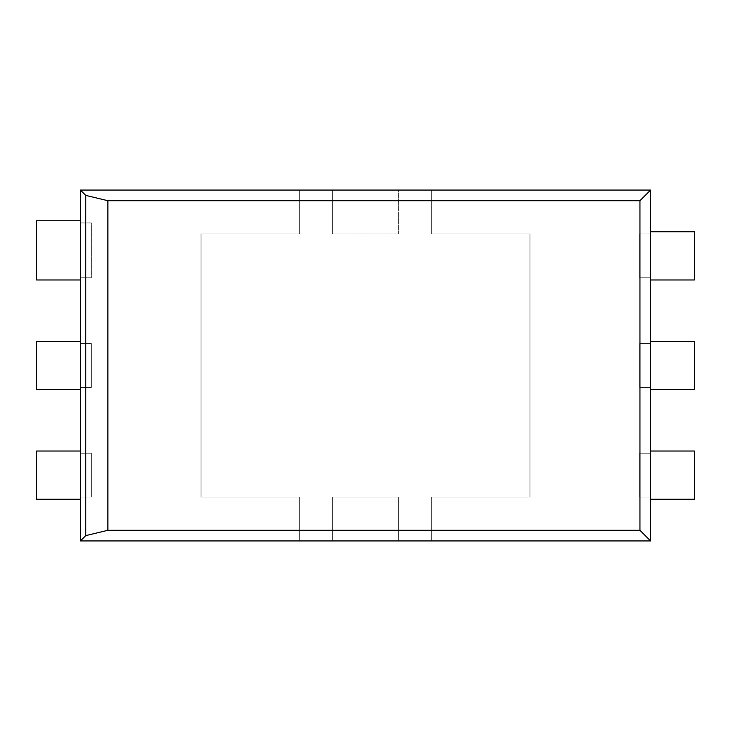 <?xml version="1.0" encoding="UTF-8"?>
<svg xmlns="http://www.w3.org/2000/svg" width="731" height="731" viewBox="0 0 731 731"><rect width="100%" height="100%" fill="white"/><g stroke="black" fill="none" stroke-linecap="round" stroke-linejoin="round"><path stroke-width="0.55" stroke-dasharray="3.65 2.74" d="M650.59 279.973L650.59 277.78L639.625 277.78L639.625 233.92L650.59 233.92L650.59 231.727L694.45 231.727L694.45 279.973L650.59 279.973M639.625 233.92L650.59 233.92L650.59 190.06L431.29 190.06L431.29 233.92L529.975 233.92L529.975 497.08L431.29 497.08L431.29 540.94L650.59 540.94L650.59 497.08L639.625 497.08L639.625 453.22L650.59 453.22L650.59 387.43L639.625 387.43L639.625 343.57L650.59 343.57L650.59 277.78L639.625 277.78L639.625 233.92L650.59 233.92L639.625 233.92L639.625 277.78L639.625 233.92M398.395 190.06L332.605 190.06L332.605 233.92L398.395 233.92L398.395 190.06L431.29 190.06L431.29 233.92L529.975 233.92L529.975 497.08L431.29 497.08L431.29 540.94L398.395 540.94L398.395 497.08L332.605 497.08L332.605 540.94L398.395 540.94L398.395 497.08L332.605 497.08L332.605 540.94L299.71 540.94L299.71 497.08L201.025 497.08L201.025 233.92L299.71 233.92L299.71 190.06L80.41 190.06L80.41 222.955L91.375 222.955L91.375 277.78L80.41 277.78L80.41 343.57L91.375 343.57L91.375 387.43L80.41 387.43L80.41 453.22L91.375 453.22L91.375 497.08L80.41 497.08L80.41 540.94L299.71 540.94L299.71 497.08L201.025 497.08L201.025 233.92L299.71 233.92L299.71 190.06L332.605 190.06L332.605 233.92L398.395 233.92L398.395 190.06M650.59 277.78L639.625 277.78L650.59 277.78M650.59 387.43L639.625 387.43L639.625 343.57L650.59 343.57L650.59 341.377L694.45 341.377L694.45 389.623L650.59 389.623L650.59 387.43L639.625 387.43L639.625 343.57L650.59 343.57L639.625 343.57L639.625 387.43L650.59 387.43M650.59 497.08L639.625 497.08L639.625 453.22L650.59 453.22L650.59 451.027L694.45 451.027L694.45 499.273L650.59 499.273L650.59 497.08L639.625 497.08L639.625 453.22L650.59 453.22L639.625 453.22L639.625 497.08L650.59 497.08M80.41 222.955L91.375 222.955L91.375 277.78L80.41 277.78L80.41 279.973L36.55 279.973L36.55 220.762L80.41 220.762L80.41 222.955L91.375 222.955L91.375 277.78L80.41 277.78L91.375 277.78L91.375 222.955L80.41 222.955M80.41 343.57L91.375 343.57L91.375 387.43L80.41 387.43L80.41 389.623L36.55 389.623L36.55 341.377L80.41 341.377L80.41 343.57L91.375 343.57L91.375 387.43L80.41 387.43L91.375 387.43L91.375 343.57L80.41 343.57M80.41 453.22L91.375 453.22L91.375 497.08L80.41 497.08L80.41 499.273L36.55 499.273L36.55 451.027L80.41 451.027L80.41 453.22L91.375 453.22L91.375 497.08L80.41 497.08L91.375 497.08L91.375 453.22L80.41 453.22M529.975 497.08L431.29 497.08L431.29 540.94L431.29 497.08L529.975 497.08L529.975 233.92L529.975 497.08M431.29 233.92L529.975 233.92L431.29 233.92L431.29 190.06L431.29 233.92M332.605 233.92L398.395 233.92L332.605 233.92L332.605 190.06L332.605 233.92M299.71 233.92L299.71 190.06L299.71 233.92L201.025 233.92L299.71 233.92M201.025 497.08L201.025 233.92L201.025 497.08L299.71 497.08L201.025 497.08M299.71 540.94L299.71 497.08L299.71 540.94M332.605 497.08L332.605 540.94L332.605 497.08L398.395 497.08L332.605 497.08M398.395 540.94L398.395 497.08L398.395 540.94"/><path stroke-width="1.1" d="M650.59 279.973L650.59 231.727L694.45 231.727L694.45 279.973L650.59 279.973M650.59 233.92L650.59 190.06L80.41 190.06L80.41 540.94L650.59 540.94L650.59 277.78M80.41 190.06L85.737 195.387L85.737 535.613L80.41 540.94M85.737 195.387L107.886 200.705L639.945 200.705L650.59 190.06M639.945 200.705L639.945 530.295L650.59 540.94M639.945 530.295L107.886 530.295L85.737 535.613M107.886 200.705L107.886 530.295M80.41 277.78L80.41 279.973L36.55 279.973L36.55 220.762L80.41 220.762L80.41 222.955M80.41 497.08L80.41 499.273L36.55 499.273L36.55 451.027L80.41 451.027L80.41 453.22M80.41 387.43L80.41 389.623L36.55 389.623L36.55 341.377L80.41 341.377L80.41 343.57M650.59 453.22L650.59 451.027L694.45 451.027L694.45 499.273L650.59 499.273L650.59 497.08M650.59 343.57L650.59 341.377L694.45 341.377L694.45 389.623L650.59 389.623L650.59 387.43M398.395 190.06L431.29 190.06M299.71 190.06L332.605 190.06M332.605 540.94L299.71 540.94M431.29 540.94L398.395 540.94"/></g></svg>
